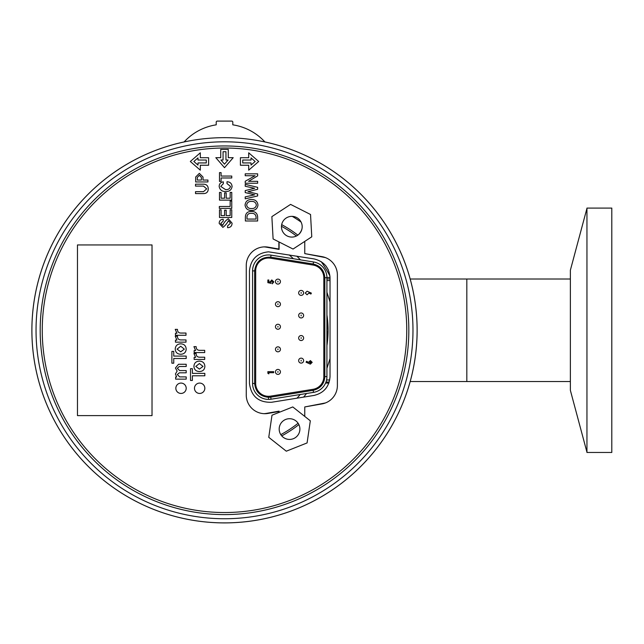 <?xml version="1.0" encoding="UTF-8"?>
<svg xmlns="http://www.w3.org/2000/svg" width="644" height="644" viewBox="0 0 644 644"><rect width="100%" height="100%" fill="white"/><g stroke="black" fill="none" stroke-linecap="round" stroke-linejoin="round"><path stroke-width="0.97" d="M281.678 224.627A120.122 120.122 0 0 1 297.85 235.141A120.122 120.122 0 0 0 281.678 224.627M325.92 265.9A120.122 120.122 0 0 1 328.351 269.892A120.122 120.122 0 0 0 325.92 265.9M298.888 424.605A120.122 120.122 0 0 1 281.75 435.883A120.122 120.122 0 0 0 298.888 424.605M292.304 216.376A132.551 132.551 0 0 1 301.078 222.075M264.909 141.938A192.62 192.62 0 0 1 384.138 438.089A192.62 192.62 0 0 1 64.883 438.089A192.62 192.62 0 0 1 184.112 141.938M264.926 141.954A54.885 54.885 0 0 0 232.798 124.831L232.798 122.135A1.038 1.038 0 0 0 231.76 121.096L217.261 121.096A1.038 1.038 0 0 0 216.223 122.135L216.223 124.831A54.885 54.885 0 0 0 184.095 141.954M313.515 392.373A15.947 15.947 0 0 0 326.927 376.627L324.85 376.627C324.262 384.001 320.374 388.574 313.185 390.328L313.515 392.373L271.052 399.208L270.722 397.163L268.524 397.332C260.152 396.454 255.523 391.826 254.646 383.462L252.569 383.462A15.947 15.947 0 0 0 271.052 399.208M326.927 277.717A15.947 15.947 0 0 0 313.515 261.971L313.185 264.016C320.374 265.771 324.262 270.335 324.85 277.717L326.927 277.717L326.927 376.627M271.052 255.137L313.515 261.971L271.052 255.137A15.947 15.947 0 0 0 252.569 270.882L254.646 270.882C255.91 261.504 261.271 256.94 270.722 257.181L271.052 255.137A15.947 15.947 0 0 0 252.569 270.882L252.569 383.462M323.819 376.627L323.819 277.717A12.84 12.84 0 0 0 313.016 265.038L270.561 258.204A12.84 12.84 0 0 0 255.676 270.882L255.676 383.462A12.84 12.84 0 0 0 270.561 396.141L313.016 389.306A12.84 12.84 0 0 0 323.819 376.627M270.561 396.141L313.016 389.306M313.016 265.038L270.561 258.204M271.832 280.985L270.915 281.782L271.084 283.344L267.864 282.668L267.864 280.019L268.83 280.019L268.83 281.839L269.933 282.064L271.8 279.947L273.821 281.887L272.259 283.819L272.774 281.831L271.832 280.985L270.915 281.782M301.142 315.882L301.142 315.053L301.142 315.882M301.142 312.984A2.487 2.487 0 0 0 298.655 315.471A2.487 2.487 0 0 0 301.142 317.951A2.487 2.487 0 0 0 303.622 315.471A2.487 2.487 0 0 0 301.142 312.984M277.942 304.596L277.942 303.767L277.942 304.596M277.942 301.698A2.487 2.487 0 0 0 275.455 304.185A2.487 2.487 0 0 0 277.942 306.665A2.487 2.487 0 0 0 280.43 304.185A2.487 2.487 0 0 0 277.942 301.698M277.942 349.748L277.942 348.919L277.942 349.748M277.942 346.842A2.487 2.487 0 0 0 275.455 349.33A2.487 2.487 0 0 0 277.942 351.817A2.487 2.487 0 0 0 280.43 349.33A2.487 2.487 0 0 0 277.942 346.842M277.942 372.321L277.942 371.491L277.942 372.321M277.942 369.423A2.487 2.487 0 0 0 275.455 371.902A2.487 2.487 0 0 0 277.942 374.389A2.487 2.487 0 0 0 280.43 371.902A2.487 2.487 0 0 0 277.942 369.423M277.942 327.168L277.942 326.339L277.942 327.168M277.942 324.27A2.487 2.487 0 0 0 275.455 326.758A2.487 2.487 0 0 0 277.942 329.245A2.487 2.487 0 0 0 280.43 326.758A2.487 2.487 0 0 0 277.942 324.27M277.942 282.024L277.942 281.195L277.942 282.024M277.942 279.118A2.487 2.487 0 0 0 275.455 281.605A2.487 2.487 0 0 0 277.942 284.093A2.487 2.487 0 0 0 280.43 281.605A2.487 2.487 0 0 0 277.942 279.118M301.142 338.454L301.142 337.633L301.142 338.454M301.142 335.556A2.487 2.487 0 0 0 298.655 338.044A2.487 2.487 0 0 0 301.142 340.531A2.487 2.487 0 0 0 303.622 338.044A2.487 2.487 0 0 0 301.142 335.556M301.142 292.481L301.142 293.31L301.142 292.481M301.142 295.379A2.487 2.487 0 0 0 303.622 292.891A2.487 2.487 0 0 0 301.142 290.412A2.487 2.487 0 0 0 298.655 292.891A2.487 2.487 0 0 0 301.142 295.379M306.077 362.234L306.544 361.308L308.54 362.322L310.376 360.568L312.187 362.347L310.368 364.142L306.077 362.234L306.544 361.308L308.54 362.322M273.668 372.699L268.83 372.699L268.83 373.89L267.864 373.27L267.864 371.652L273.668 371.652L273.668 372.699M305.264 293.004L307.083 291.209L311.374 293.117L310.907 294.042L308.911 293.028L307.075 294.783L305.264 293.004M301.142 361.034L301.142 360.205L301.142 361.034M301.142 358.136A2.487 2.487 0 0 0 298.655 360.616A2.487 2.487 0 0 0 301.142 363.103A2.487 2.487 0 0 0 303.622 360.616A2.487 2.487 0 0 0 301.142 358.136A2.487 2.487 0 0 0 298.655 360.616A2.487 2.487 0 0 0 301.142 363.103A2.487 2.487 0 0 0 303.622 360.616A2.487 2.487 0 0 0 301.142 358.136M310.319 361.614L311.141 362.363L310.319 363.103L309.506 362.371L310.319 361.614M301.867 229.216A12.944 12.944 0 0 1 298.333 234.77M271.551 402.275C258.558 402.613 251.192 396.342 249.47 383.462L249.47 270.882C250.669 259.387 257.02 253.036 268.524 251.828L314.006 258.904C323.892 261.311 329.229 267.582 330.034 277.717L330.034 376.627C329.221 386.77 323.884 393.041 314.006 395.44L271.551 402.275M273.104 238.956L293.052 249.051L311.768 236.815L310.537 214.492L290.581 204.398L271.865 216.634L273.104 238.956M293.736 236.903A10.352 10.352 0 0 0 299.677 219.974A10.352 10.352 0 0 0 282.048 223.291A10.352 10.352 0 0 0 293.736 236.903M286.298 451.194L307.083 442.935L310.319 420.814L292.787 406.944L272.001 415.195L268.757 437.324L286.298 451.194M298.43 434.378A10.352 10.352 0 0 0 289.695 418.713A10.352 10.352 0 0 0 280.494 434.112A10.352 10.352 0 0 0 298.43 434.378M325.558 257.656A18.636 18.636 0 0 0 324.262 257.375L304.974 253.647M304.974 406.911L324.262 403.176A18.636 18.636 0 0 0 325.558 402.903A18.636 18.636 0 0 1 324.262 403.176M263.968 413.665A18.636 18.636 0 0 0 266.27 413.408L279.085 411.146L279.085 412.385M279.085 241.983L279.085 249.405L266.27 247.151A18.636 18.636 0 0 0 263.968 246.894M224.506 145.955A184.329 184.329 0 0 1 384.138 422.44A184.329 184.329 0 0 1 64.883 422.44A184.329 184.329 0 0 1 224.506 145.955M224.506 137.671A192.612 192.612 0 0 1 391.311 426.586A192.612 192.612 0 0 1 57.702 426.586A192.612 192.612 0 0 1 224.506 137.671M326.919 277.467L330.026 277.467M280.808 434.628A118.568 118.568 0 0 0 298.1 423.245A118.568 118.568 0 0 1 280.808 434.628M329.961 276.067A118.568 118.568 0 0 0 321.179 261.625A118.568 118.568 0 0 1 329.961 276.067M296.417 236.002A118.568 118.568 0 0 0 281.476 226.286A118.568 118.568 0 0 1 296.417 236.002M325.558 383.091L328.899 383.091M326.564 379.984L329.736 379.984M325.969 382.053L329.245 382.053M326.927 292.239L330.034 301.98M330.034 358.571L326.927 368.312M326.927 280.575L330.034 280.575M303.606 397.107A103.555 103.555 0 0 0 306.528 393.492A103.555 103.555 0 0 1 303.606 397.107A103.555 103.555 0 0 0 306.528 393.492A103.555 103.555 0 0 1 303.606 397.107M326.927 345.595A103.555 103.555 0 0 0 326.927 314.956A103.555 103.555 0 0 1 326.927 345.595L328.062 330.275L326.927 314.956L326.927 345.595A103.555 103.555 0 0 0 326.927 314.956A103.555 103.555 0 0 1 326.927 345.595M300.442 259.87A103.555 103.555 0 0 0 296.803 256.135A103.555 103.555 0 0 1 300.442 259.87A103.555 103.555 0 0 0 296.803 256.135A103.555 103.555 0 0 1 300.442 259.87M570.375 279.021L466.828 279.021L466.828 381.538L466.828 279.021L410.188 279.021M327.152 343.985L328.062 330.275L326.927 314.964L328.062 330.275M586.95 452.201L570.375 390.361L570.375 270.19L586.95 208.358M611.8 244.575L611.8 208.084L586.95 208.084L586.95 452.466L611.8 452.466L611.8 244.575M186.003 333.053L181.342 333.053C178.742 333.133 177.446 331.902 177.454 329.366L175.24 329.366L176.939 333.238L175.458 333.238L175.458 335.283L186.003 335.283L186.003 333.053M180.731 343.832C177.309 343.977 175.474 345.748 175.224 349.129C175.522 352.429 177.358 354.136 180.731 354.24C184.095 354.136 185.915 352.429 186.188 349.129C185.955 345.748 184.136 343.985 180.731 343.832M184.329 349.129L180.714 351.825L177.084 349.129L180.714 346.247L184.329 349.129M193.933 353.524L195.631 357.396L194.15 357.396L194.15 359.441L204.695 359.441L204.695 357.211L200.034 357.211C197.434 357.291 196.138 356.06 196.146 353.524L193.933 353.524M203.432 193.586C206.547 193.546 208.157 191.976 208.262 188.877C208.133 185.81 206.523 184.24 203.432 184.184L195.518 184.184L195.518 186.1L203.488 186.1L206.668 188.869L203.488 191.679L195.518 191.679L195.518 193.586L203.432 193.586M222.872 227.364C225.215 225.633 227.074 223.404 228.443 220.667L230.488 223.178L227.582 225.923L227.582 227.678C230.463 227.582 231.969 226.084 232.073 223.178L228.322 218.759C225.778 220.32 223.895 222.55 222.679 225.448L220.763 223.452L223.227 221.045L223.227 219.282C220.61 219.387 219.258 220.763 219.169 223.396L222.872 227.364M230.166 206.491L219.33 206.491L219.33 208.398L231.76 208.398L231.76 201.025L230.166 201.025L230.166 206.491M225.537 189.602L220.763 186.422L223.331 183.669L223.331 181.841C220.683 182.204 219.298 183.725 219.169 186.406C219.789 189.875 221.955 191.574 225.666 191.518C229.353 191.622 231.486 189.956 232.073 186.527C231.824 183.508 230.133 181.914 227.002 181.737L227.002 183.588L230.488 186.406C229.852 188.748 228.201 189.819 225.537 189.602M257.648 220.989L257.648 217.044C257.35 213.196 255.209 211.321 251.232 211.433C247.489 211.474 245.541 213.341 245.38 217.044L245.38 220.989L257.648 220.989M245.219 198.819L257.648 195.945L257.648 194.005L247.956 191.695L257.648 189.288L257.648 187.34L245.219 184.337L245.219 186.261L254.613 188.298L245.219 190.584L245.219 192.588L254.605 194.842L245.219 196.871L245.219 198.819M251.023 160.034L242.732 160.034L242.732 162.932L251.023 162.932L251.023 165.089L255.161 161.491L251.023 157.885L251.023 160.034L251.023 157.885L255.161 161.491L251.023 165.089L251.023 162.932M248.697 170.177L258.695 161.491L248.697 152.797L248.697 157.716L240.413 157.716L240.413 165.25L248.697 165.25L248.697 170.177M224.506 164.148L228.113 160.002L225.955 160.002L225.955 151.718L223.057 151.718L223.057 160.002L220.908 160.002L224.506 164.148L220.908 160.002L223.057 160.002M220.739 157.683L215.821 157.683L224.506 167.682L233.2 157.683L228.282 157.683L228.282 149.4L220.739 149.4L220.739 157.683M225.955 151.718L223.057 151.718M197.998 157.885L193.86 161.491L197.998 165.089L197.998 162.932L206.281 162.932L206.281 160.034L197.998 160.034L197.998 157.885M200.316 170.177L200.316 165.25L208.608 165.25L208.608 157.716L200.316 157.716L200.316 152.797L190.326 161.491L200.316 170.177M190.519 368.682L190.519 380.475L192.379 380.475L192.379 375.79L204.832 375.79L204.832 373.375L192.379 373.375L192.379 368.682L190.519 368.682M186.197 364.263L178.549 364.263L175.418 368.03L177.148 371.065L175.418 374.011L176.657 376.998L175.651 376.998L175.651 379.131L186.197 379.131L186.197 376.901L179.684 376.901L177.277 374.542L179.346 372.812L186.197 372.812L186.197 370.582L179.684 370.582L177.277 368.288L179.346 366.492L186.197 366.492L186.197 364.263M181.02 393.444A5.176 5.176 0 0 1 176.537 385.676A5.176 5.176 0 0 1 185.504 385.676A5.176 5.176 0 0 1 181.02 393.444M278.876 412.466L278.876 411.508L268.129 413.408A18.636 18.636 0 0 1 246.258 395.046L246.258 265.505A18.636 18.636 0 0 1 268.129 247.151L278.876 249.043L278.876 241.878M304.765 241.395L304.765 253.607L321.984 256.642A18.636 18.636 0 0 1 337.384 275.004L337.384 385.555A18.636 18.636 0 0 1 321.984 403.909L304.765 406.944L304.765 416.418M224.506 512.527A182.252 182.252 0 0 0 382.343 239.149A182.252 182.252 0 0 0 66.67 239.149A182.252 182.252 0 0 0 224.506 512.527M152.024 415.605L152.024 244.945L77.465 244.945L77.465 415.605L152.024 415.605M199.656 393.444A5.176 5.176 0 0 1 195.172 385.676A5.176 5.176 0 0 1 204.14 385.676A5.176 5.176 0 0 1 199.656 393.444M171.884 363.192L173.743 363.192L173.743 358.499L186.197 358.499L186.197 356.084L173.743 356.084L173.743 351.399L171.884 351.399L171.884 363.192M257.648 173.832L245.219 173.832L245.219 175.74L255.04 175.74L245.219 181.262L245.219 183.234L257.648 183.234L257.648 181.318L248.56 181.318L257.648 175.868L257.648 173.832M251.522 199.479C247.698 199.535 245.541 201.395 245.058 205.058C245.589 208.648 247.739 210.451 251.522 210.475C255.306 210.459 257.455 208.656 257.962 205.058C257.495 201.387 255.346 199.527 251.522 199.479M251.514 208.559C248.817 208.672 247.191 207.505 246.652 205.058C247.143 202.522 248.761 201.306 251.514 201.395C254.267 201.298 255.885 202.522 256.368 205.058C255.837 207.505 254.211 208.672 251.514 208.559M219.491 172.624L219.491 181.415L221.085 181.415L221.085 177.977L231.76 177.977L231.76 176.062L221.085 176.062L221.085 172.624L219.491 172.624M224.587 198.207L221.085 198.207L221.085 192.451L219.491 192.451L219.491 200.115L231.76 200.115L231.76 192.411L230.166 192.411L230.166 198.207L226.181 198.207L226.181 192.846L224.587 192.846L224.587 198.207M226.181 210.21L224.587 210.21L224.587 215.571L221.085 215.571L221.085 209.815L219.491 209.815L219.491 217.487L231.76 217.487L231.76 209.775L230.166 209.775L230.166 215.571L226.181 215.571L226.181 210.21L226.181 215.571L230.166 215.571M203.005 177.028L199.342 173.357L195.671 177.02L195.671 181.954L207.94 181.954L207.94 180.046L203.005 180.046L203.005 177.028M197.265 177.502L199.342 175.265L201.411 177.502L201.411 180.046L197.265 180.046L197.265 177.502L199.342 175.265L201.411 177.502L201.411 180.046L197.265 180.046M193.916 366.412C194.214 369.72 196.05 371.419 199.423 371.524C202.788 371.419 204.607 369.712 204.881 366.412C204.647 363.039 202.828 361.268 199.423 361.115C196.001 361.268 194.166 363.031 193.916 366.412M195.776 366.412L199.407 363.53L203.021 366.412L199.407 369.109L195.776 366.412M200.034 350.336C197.434 350.417 196.138 349.185 196.146 346.649L193.933 346.649L195.631 350.521L194.15 350.521L194.15 352.566L204.695 352.566L204.695 350.336L200.034 350.336M175.458 340.113L175.458 342.157L186.003 342.157L186.003 339.927L181.342 339.927C178.742 340.008 177.446 338.776 177.454 336.24L175.24 336.24L176.939 340.113L175.458 340.113M224.587 210.21L224.587 215.571L221.085 215.571M230.166 198.207L226.181 198.207M175.418 374.011L176.657 376.998M247.956 191.695L257.648 189.288M228.322 218.759C225.778 220.32 223.895 222.55 222.679 225.448L220.763 223.452M228.443 220.667L230.488 223.178M251.45 213.341C254.147 213.204 255.684 214.396 256.054 216.931L256.054 219.073L246.974 219.073L246.974 216.899C247.248 214.347 248.737 213.164 251.45 213.341C248.737 213.164 247.248 214.347 246.974 216.899L246.974 219.073M324.85 277.717L324.85 376.627M270.722 257.181L313.185 264.016M313.185 390.328L270.722 397.163M268.524 399.409L268.524 397.332M254.646 383.462L254.646 270.882M224.506 141.809A188.467 188.467 0 0 1 387.728 424.509A188.467 188.467 0 0 1 61.293 424.509A188.467 188.467 0 0 1 224.506 141.809M289.172 254.903A99.305 99.305 0 0 1 293.382 258.727M300.249 394.506A99.305 99.305 0 0 1 296.981 398.177M570.375 381.538L410.188 381.538M330.034 278.916L326.927 278.916"/></g></svg>
